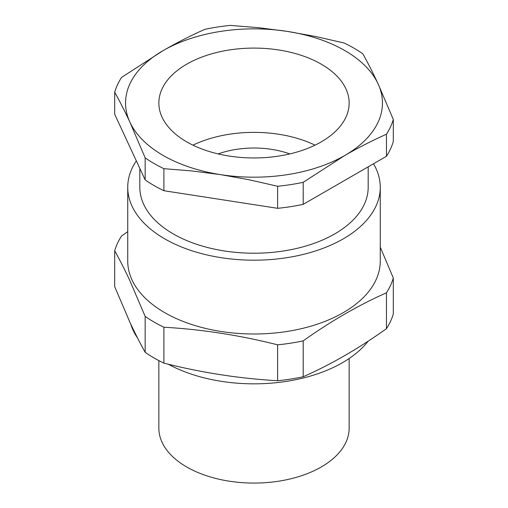 <?xml version="1.0" encoding="UTF-8"?>
<svg xmlns="http://www.w3.org/2000/svg" width="508" height="508" viewBox="0 0 508 508"><rect width="100%" height="100%" fill="white"/><g stroke="black" fill="none" stroke-linecap="round" stroke-linejoin="round"><path stroke-width="0.76" d="M127.737 231.661L121.545 235.985A141.3 81.578 180 0 0 114.687 250.761L114.687 286.658L129.927 322.301C135.02 333.235 140.1 343.243 145.161 352.317A141.3 81.578 0 0 0 163.894 363.131C201.803 372.713 239.706 378.581 277.616 380.721A141.3 81.578 0 0 0 290.57 379.089A141.3 81.578 0 0 0 303.206 376.765C330.956 364.465 358.705 348.444 386.455 328.701A141.3 81.578 0 0 0 393.313 313.925L393.313 278.022A141.3 81.578 180 0 1 386.455 292.799C358.705 305.105 330.956 321.126 303.206 340.862A141.3 81.578 180 0 1 290.57 343.192A141.3 81.578 180 0 1 277.616 344.824L277.616 380.721M139.821 168.396L139.821 187.3A114.179 65.919 0 0 0 143.713 204.362A114.179 65.919 0 0 0 268.903 252.654A114.179 65.919 0 0 0 368.179 187.3L368.179 166.84M136.328 160.871A126.263 72.898 0 0 0 127.737 187.3A126.263 72.898 0 0 0 132.042 206.165A126.263 72.898 0 0 0 270.478 259.569A126.263 72.898 0 0 0 380.263 187.3A126.263 72.898 0 0 0 375.958 168.427A126.263 72.898 0 0 0 373.501 163.766M130.766 324.098A125.12 72.238 0 0 0 133.14 330.295A125.12 72.238 0 0 0 137.605 338.106M168.237 364.198A125.12 72.238 0 0 0 368.173 341.154M158.852 360.604L158.852 428.136A95.148 54.934 0 0 0 162.09 442.354A95.148 54.934 0 0 0 266.421 482.6A95.148 54.934 0 0 0 349.148 428.136L349.148 358.515M380.263 247.161L393.313 278.022M127.737 187.3L127.737 261.106A126.263 72.898 0 0 0 132.042 279.971A126.263 72.898 0 0 0 286.677 331.514A126.263 72.898 0 0 0 380.263 261.106L380.263 187.3M218.167 153.911A68.034 39.275 180 0 1 289.833 153.911M277.616 344.824C239.706 335.242 201.803 329.375 163.894 327.228A141.3 81.578 180 0 1 145.161 316.414L145.161 352.317M145.161 316.414L129.927 280.778C124.828 269.837 119.755 259.829 114.687 250.761M163.894 327.228L163.894 363.131M303.206 340.862L303.206 376.765M386.455 292.799L386.455 328.701M192.957 145.161A95.148 54.934 180 0 1 315.043 145.161M162.09 117.24A95.148 54.934 180 0 1 158.852 103.022A95.148 54.934 180 0 1 241.579 48.558A95.148 54.934 180 0 1 345.91 88.805A95.148 54.934 180 0 1 349.148 103.022A95.148 54.934 180 0 1 266.421 157.486A95.148 54.934 180 0 1 162.09 117.24M163.17 50.578A128.454 74.162 0 0 0 129.927 122.212A128.454 74.162 0 0 0 220.751 174.657A128.454 74.162 0 0 0 344.83 155.461A128.454 74.162 0 0 0 378.073 83.826A128.454 74.162 0 0 0 287.249 31.388A128.454 74.162 0 0 0 163.17 50.578L121.545 77.419A141.3 81.578 0 0 0 114.687 92.196L114.687 114.249L145.161 179.902A141.3 81.578 0 0 0 163.894 190.716L277.616 208.312A141.3 81.578 0 0 0 303.206 204.349L386.455 156.286A141.3 81.578 0 0 0 393.313 141.516L393.313 119.463L378.073 83.826C372.98 72.885 367.9 62.884 362.839 53.81A141.3 81.578 0 0 0 344.106 42.989L315.722 36.519L287.249 31.388L258.769 27.711L230.384 25.4A141.3 81.578 0 0 0 204.794 29.362C190.964 35.509 177.089 42.583 163.17 50.578M114.687 92.196C119.755 101.27 124.828 111.277 129.927 122.212L145.161 157.848L145.161 179.902M145.161 157.848A141.3 81.578 0 0 0 163.894 168.669L163.894 190.716M163.894 168.669L192.278 170.98L220.751 174.657L249.231 179.788L277.616 186.258L277.616 208.312M277.616 186.258A141.3 81.578 0 0 0 303.206 182.302L303.206 204.349M303.206 182.302L344.83 155.461C358.75 147.46 372.624 140.386 386.455 134.239L386.455 156.286M386.455 134.239A141.3 81.578 0 0 0 393.313 119.463"/></g></svg>

